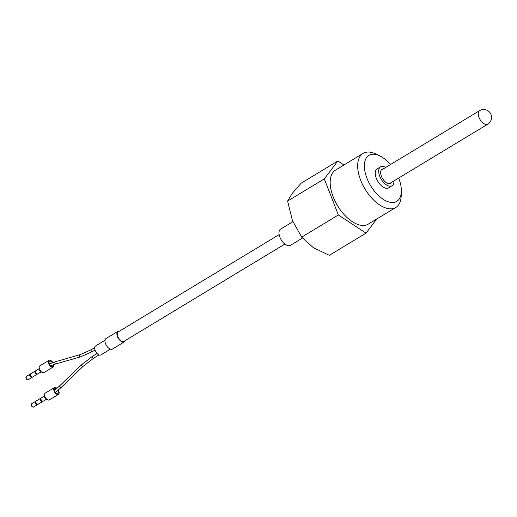 <?xml version="1.0" encoding="UTF-8"?>
<svg xmlns="http://www.w3.org/2000/svg" width="517" height="517" viewBox="0 0 517 517"><rect width="100%" height="100%" fill="white"/><g stroke="black" fill="none" stroke-linecap="round" stroke-linejoin="round"><path stroke-width="0.78" d="M110.412 349.175L100.912 354.921A5.215 2.772 -121.2 0 1 99.109 354.953A5.215 2.772 -121.2 0 1 95.154 350.513A5.215 2.772 -121.2 0 1 95.516 345.996L105.016 340.251M125.217 340.593A6.165 3.276 -121.2 0 1 124.313 341.879L112.396 349.078A6.165 3.276 -121.2 0 1 110.27 349.124A6.165 3.276 -121.2 0 1 105.591 343.876A6.165 3.276 -121.2 0 1 106.017 338.532L117.934 331.332A6.165 3.276 -121.2 0 1 119.498 331.126M124.313 341.879A6.165 3.276 -121.2 0 1 122.18 341.918A6.165 3.276 -121.2 0 1 117.508 336.677A6.165 3.276 -121.2 0 1 117.934 331.332M284.861 244.076L123.983 341.336A5.532 2.94 -121.2 0 1 118.606 338.124A5.532 2.94 -121.2 0 1 118.257 331.875L279.148 234.602M32.222 377.151A1.894 1.008 -121.2 0 1 31.983 377.442A1.894 1.008 -121.2 0 1 30.141 376.337A1.894 1.008 -121.2 0 1 30.018 374.198A1.894 1.008 -121.2 0 1 30.387 374.114M37.444 373.998A1.894 1.008 -121.2 0 1 37.198 374.289L32.59 377.074A1.894 1.008 -121.2 0 1 30.749 375.975A1.894 1.008 -121.2 0 1 30.626 373.83L35.24 371.038A1.894 1.008 -121.2 0 1 35.608 370.96M37.198 374.289A1.894 1.008 -121.2 0 1 35.356 373.184A1.894 1.008 -121.2 0 1 35.24 371.038M41.147 371.897L37.806 373.92A1.894 1.008 -121.2 0 1 35.964 372.815A1.894 1.008 -121.2 0 1 35.847 370.676L39.189 368.653M53.658 364.608A3.949 2.1 -121.2 0 1 53.678 364.705A3.949 2.1 -121.2 0 1 53.089 367.083L43.926 372.621A3.949 2.1 -121.2 0 1 42.161 372.46L40.643 371.62A1.894 1.008 -121.2 0 1 39.202 369.235L39.163 367.497A3.949 2.1 -121.2 0 1 39.835 365.862L48.999 360.323A3.949 2.1 -121.2 0 1 52.805 362.559M42.161 372.46A3.949 2.1 -121.2 0 1 39.163 367.497M53.089 367.083A3.949 2.1 -121.2 0 1 49.251 364.789A3.949 2.1 -121.2 0 1 48.999 360.323M53.051 364.821A2.921 1.551 -121.2 0 1 52.56 366.204A2.921 1.551 -121.2 0 1 49.716 364.504A2.921 1.551 -121.2 0 1 49.535 361.202A2.921 1.551 -121.2 0 1 52.282 362.747M37.599 404.449A1.894 1.008 -121.2 0 1 37.36 404.733A1.894 1.008 -121.2 0 1 35.557 403.693A1.894 1.008 -121.2 0 1 35.395 401.489A1.894 1.008 -121.2 0 1 35.763 401.412M42.821 401.289A1.894 1.008 -121.2 0 1 42.575 401.58L37.967 404.365A1.894 1.008 -121.2 0 1 36.164 403.325A1.894 1.008 -121.2 0 1 36.003 401.121L40.617 398.336A1.894 1.008 -121.2 0 1 40.979 398.252M42.575 401.58A1.894 1.008 -121.2 0 1 40.772 400.539A1.894 1.008 -121.2 0 1 40.617 398.336M46.524 399.195L43.182 401.211A1.894 1.008 -121.2 0 1 41.379 400.171A1.894 1.008 -121.2 0 1 41.224 397.967L44.565 395.944M58.324 390.089A3.949 2.1 -121.2 0 1 58.466 394.374L49.302 399.912A3.949 2.1 -121.2 0 1 47.538 399.751L46.013 398.911A1.894 1.008 -121.2 0 1 45.057 397.948A1.894 1.008 -121.2 0 1 44.578 396.526L44.54 394.794A3.949 2.1 -121.2 0 1 45.212 393.153L54.375 387.614A3.949 2.1 -121.2 0 1 56.948 388.357M47.538 399.751A3.949 2.1 -121.2 0 1 45.541 397.747A3.949 2.1 -121.2 0 1 44.54 394.794M58.466 394.374A3.949 2.1 -121.2 0 1 54.705 392.209A3.949 2.1 -121.2 0 1 54.375 387.614M57.898 390.451A2.921 1.551 -121.2 0 1 57.936 393.495A2.921 1.551 -121.2 0 1 55.151 391.892A2.921 1.551 -121.2 0 1 54.905 388.493A2.921 1.551 -121.2 0 1 56.463 388.765M343.941 164.975L337.872 160.987L301.178 183.173L292.144 193.481L287.607 201.061L292.389 220.462L301.682 237.141L313.257 247.598L329.329 255.333L366.023 233.148L376.764 218.995M337.872 160.987L324.295 178.876L338.37 214.956L366.023 233.148M390.464 164.548A26.865 14.276 58.8 0 0 379.717 155.83L375.723 153.93A31.602 16.796 58.8 0 0 363.089 153.4L335.598 170.022A31.602 16.796 58.8 0 0 333.207 196.932A31.602 16.796 58.8 0 0 368.298 224.107L395.789 207.485A31.602 16.796 58.8 0 0 401.186 196.053L401.36 191.633A26.865 14.276 58.8 0 0 398.639 178.068M287.607 201.061L324.295 178.876M301.682 237.141L338.37 214.956M363.089 153.4A31.602 16.796 58.8 0 0 360.698 180.31A31.602 16.796 58.8 0 0 395.789 207.485M292.887 221.696L280.608 229.121A9.48 5.041 58.8 0 0 279.891 237.193A9.48 5.041 58.8 0 0 290.418 245.349L302.458 238.066M379.717 155.83A26.865 14.276 58.8 0 0 366.947 178.249A26.865 14.276 58.8 0 0 387.375 201.481A26.865 14.276 58.8 0 0 401.36 191.633M385.74 167.398A11.064 5.881 58.8 0 0 380.59 166.823L377.151 168.904A11.064 5.881 58.8 0 0 376.318 178.32A11.064 5.881 58.8 0 0 388.597 187.833L392.035 185.752A11.064 5.881 58.8 0 0 393.915 180.918M380.59 166.823A11.064 5.881 58.8 0 0 379.749 176.239A11.064 5.881 58.8 0 0 392.035 185.752M383.246 168.91A8.214 4.369 58.8 0 0 382.057 169.259A8.214 4.369 58.8 0 0 381.436 176.252A8.214 4.369 58.8 0 0 390.561 183.322A8.214 4.369 58.8 0 0 391.427 182.43M94.979 350.041L92.388 351.605A1.105 0.588 -121.2 0 1 91.315 350.959A1.105 0.588 -121.2 0 1 91.244 349.712L94.637 347.657M99.025 354.921L93.693 358.145A1.105 0.588 -121.2 0 1 92.621 357.499A1.105 0.588 -121.2 0 1 92.549 356.252L97.08 353.512M92.388 351.605L80.536 356.853A1.105 0.698 -106 0 1 79.56 355.98A1.105 0.698 -106 0 1 79.928 354.727L91.244 349.712M93.693 358.145L82.972 366.463A1.105 0.439 -133.9 0 1 81.886 365.978A1.105 0.439 -133.9 0 1 81.44 364.873L92.549 356.252M80.536 356.853L55.849 363.916A1.105 0.698 -106 0 1 54.867 363.044A1.105 0.698 -106 0 1 55.235 361.79L79.928 354.727M82.972 366.463L61.09 387.563A1.105 0.439 -133.9 0 1 60.004 387.071A1.105 0.439 -133.9 0 1 59.552 385.966L81.44 364.873M28.429 379.588A1.894 1.008 -121.2 0 1 26.587 378.489A1.894 1.008 -121.2 0 1 26.464 376.344C24.719 377.707 27.563 380.977 28.429 379.588L31.983 377.442M32.002 405.845A1.894 1.008 -121.2 0 1 31.841 403.635C31.046 403.99 30.968 404.798 31.608 406.058C32.571 407.189 33.308 407.461 33.805 406.885A1.894 1.008 -121.2 0 1 32.002 405.845M389.372 183.671L487.757 124.183A7.904 4.201 -121.2 0 1 480.073 119.595A7.904 4.201 -121.2 0 1 479.582 110.657L381.197 170.151M50.75 365.732L55.849 363.916M49.399 363.903L55.235 361.79M55.506 392.39L61.09 387.563M54.498 390.374L59.552 385.966M30.018 374.198L26.464 376.344M35.395 401.489L31.841 403.635M37.36 404.733L33.805 406.885M487.757 124.183A7.904 7.904 0 0 0 491.027 114.548A7.904 7.904 0 0 0 479.582 110.657"/></g></svg>
